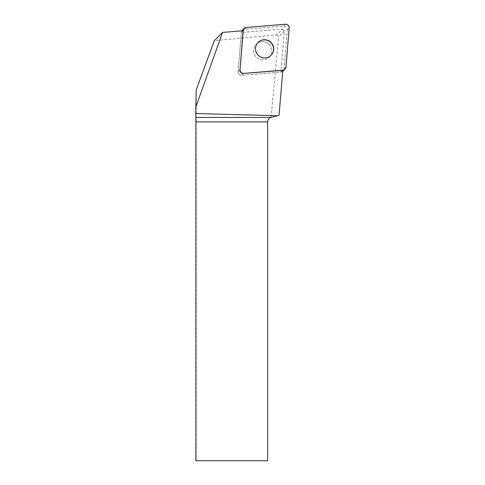 <?xml version="1.0" encoding="UTF-8"?>
<svg xmlns="http://www.w3.org/2000/svg" width="485" height="485" viewBox="0 0 485 485"><rect width="100%" height="100%" fill="white"/><g stroke="black" fill="none" stroke-linecap="round" stroke-linejoin="round"><path stroke-width="0.36" stroke-dasharray="2.42 1.82" d="M269.108 44.329A9.154 9.057 45 0 0 256.225 44.256A9.154 9.057 45 0 0 256.298 57.133A9.154 9.057 45 0 0 269.175 57.206A9.154 9.057 45 0 0 269.108 44.329M282.622 71.513A3.431 3.395 -135 0 1 280.979 72.095L241.845 75.308A3.431 3.395 -135 0 1 238.123 71.586L241.336 32.453A3.431 3.395 -135 0 1 241.918 30.816M242.312 30.343A3.431 3.395 -135 0 1 244.422 29.367L283.561 26.154A3.431 3.395 -135 0 1 287.278 29.876L284.071 69.009A3.431 3.395 -135 0 1 283.094 71.119M282.44 29.1L284.337 30.991L280.96 72.095L282.713 70.343L280.979 72.095L241.845 75.308L243.597 73.556L241.845 75.308A3.431 3.395 45 0 1 238.123 71.586L241.336 32.471L282.44 29.1L276.68 34.859L214.321 40.649M279.027 115.309L271.079 117.437L278.578 36.757L276.68 34.859M284.337 30.991L278.578 36.757M243.088 30.719L241.336 32.471L243.07 30.719M196.207 89.883L196.207 460.75L267.635 460.75L267.635 121.899A4.614 4.614 0 0 1 271.054 117.443L271.079 117.437M196.207 460.75L195.891 460.75M258.129 42.353L256.225 44.256A9.154 9.057 -135 0 1 269.108 44.329A9.154 9.057 -135 0 1 269.175 57.206A9.154 9.057 -135 0 1 256.298 57.133A9.154 9.057 -135 0 1 256.225 44.256L257.978 42.504A9.154 9.057 -135 0 1 258.056 42.425M271.006 55.375A9.154 9.057 -135 0 1 270.933 55.454A9.154 9.057 -135 0 1 258.05 55.381A9.154 9.057 -135 0 1 257.978 42.504M287.278 29.876L289.181 27.972M285.974 67.106L284.071 69.009M244.422 29.367L246.331 27.463M285.465 24.25L283.561 26.154M238.123 71.586L239.881 69.834L238.123 71.586"/><path stroke-width="0.73" d="M241.918 30.816A3.431 3.395 -135 0 1 242.312 30.343L244.216 28.439A3.431 3.395 45 0 0 243.24 30.549L240.026 69.682A3.431 3.395 45 0 0 243.749 73.405L282.882 70.192A3.431 3.395 45 0 0 285.974 67.106L289.181 27.972A3.431 3.395 45 0 0 285.465 24.25L246.331 27.463A3.431 3.395 45 0 0 244.216 28.439M284.998 69.216L283.094 71.119A3.431 3.395 -135 0 1 282.622 71.513M271.012 42.425A9.154 9.057 45 0 0 258.129 42.353A9.154 9.057 45 0 0 258.202 55.229A9.154 9.057 45 0 0 271.079 55.302A9.154 9.057 45 0 0 271.012 42.425M222.573 32.404L214.321 40.649L196.207 89.883L195.819 107.033L222.573 32.404L243.088 30.719L240.026 69.682M195.819 107.033L195.813 113.514L277.384 115.745L279.027 115.309L282.882 70.192M243.749 73.405L282.713 70.343M243.597 73.556A3.431 3.395 -135 0 1 239.881 69.834M267.635 121.899L195.891 121.899L195.891 460.75L267.635 460.75L267.635 121.899C267.775 119.65 268.92 118.158 271.054 117.443L277.384 115.745M195.891 121.899L195.813 113.514M258.056 42.425A9.154 9.057 -135 0 1 270.86 42.571A9.154 9.057 -135 0 1 271.006 55.375M246.338 27.463C244.555 27.742 243.525 28.773 243.24 30.561L240.033 69.664C240.148 72.041 241.397 73.283 243.767 73.405L282.876 70.192C284.659 69.913 285.689 68.882 285.974 67.094L289.181 27.991C289.066 25.614 287.817 24.371 285.447 24.25L246.338 27.463M195.879 117.443L271.054 117.443"/></g></svg>
